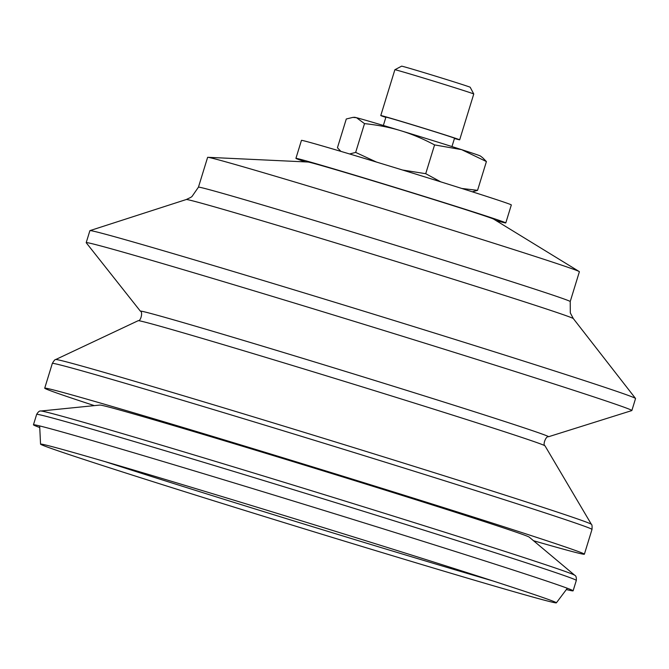 <?xml version="1.0" encoding="UTF-8"?>
<svg xmlns="http://www.w3.org/2000/svg" width="669" height="669" viewBox="0 0 669 669"><rect width="100%" height="100%" fill="white"/><g stroke="black" fill="none" stroke-linecap="round" stroke-linejoin="round"><path stroke-width="1" d="M473.761 94.003L470.19 87.263A35.875 0.452 -162.9 0 0 459.946 83.776A35.875 0.452 -162.9 0 0 422.908 72.285A35.875 0.452 -162.9 0 0 401.617 66.164L394.877 69.735A41.269 0.518 17.1 0 1 394.877 69.735A41.269 0.518 17.1 0 1 419.363 76.776A41.269 0.518 17.1 0 1 461.97 89.997A41.269 0.518 17.1 0 1 473.761 94.003A41.269 0.518 17.1 0 1 473.761 94.011L459.67 139.821A41.269 0.518 -162.9 0 0 447.879 135.807A41.269 0.518 -162.9 0 0 405.046 122.511A41.269 0.518 -162.9 0 0 380.778 115.553A41.269 0.518 -162.9 0 0 385.846 117.376M495.905 220.494A109.791 1.388 -162.9 0 0 505.789 222.928L511.325 204.94A109.791 1.388 -162.9 0 0 482.566 195.089A109.791 1.388 -162.9 0 0 367.733 159.414A109.791 1.388 -162.9 0 0 301.451 140.373L295.924 158.361A109.791 1.388 -162.9 0 0 305.457 161.906M140.415 311.219A213.511 2.701 -162.9 0 1 267.558 347.663A213.511 2.701 -162.9 0 1 492.61 417.565A213.511 2.701 -162.9 0 1 548.488 436.757L631.795 410.582A285.446 3.604 -162.9 0 0 631.862 410.532L635.55 398.54A285.446 3.604 -162.9 0 0 635.525 398.465A285.446 3.604 -162.9 0 0 560.781 372.934A285.446 3.604 -162.9 0 0 264.506 280.88A285.446 3.604 -162.9 0 0 89.955 230.621A285.446 3.604 -162.9 0 0 89.889 230.671L86.201 242.663A285.446 3.604 -162.9 0 0 86.226 242.738L140.415 311.219C143.015 311.637 140.891 321.337 138.182 320.694L55.694 359.537A280.261 3.537 -162.9 0 1 226.582 408.717A280.261 3.537 -162.9 0 1 517.99 499.258A280.261 3.537 -162.9 0 1 591.396 524.345L545.009 445.855A212.842 2.693 -162.9 0 0 489.265 426.797A212.842 2.693 -162.9 0 0 267.96 358.04A212.842 2.693 -162.9 0 0 138.182 320.694M631.862 410.532A285.446 3.604 -162.9 0 0 557.093 384.918A285.446 3.604 -162.9 0 0 258.527 292.177A285.446 3.604 -162.9 0 0 86.201 242.663M533.511 540.719A282.31 3.571 -162.9 0 0 584.38 554.2A282.31 3.571 -162.9 0 0 510.43 528.87A282.31 3.571 -162.9 0 0 215.15 437.141A282.31 3.571 -162.9 0 0 44.714 388.179A282.31 3.571 -162.9 0 0 94.362 405.623M529.254 537.148A224.717 2.835 -162.9 0 0 470.466 517.104A224.717 2.835 -162.9 0 0 238.432 444.994A224.717 2.835 -162.9 0 0 99.89 405.063L40.826 411.017A279.433 3.529 -162.9 0 1 213.102 460.682A279.433 3.529 -162.9 0 1 501.65 550.344A279.433 3.529 -162.9 0 1 574.755 575.281L529.254 537.148M566.359 589.556A282.31 3.571 -162.9 0 0 573.116 590.819A282.31 3.571 -162.9 0 0 572.355 590.292A282.31 3.571 -162.9 0 0 499.166 565.489A282.31 3.571 -162.9 0 0 213.871 476.788A282.31 3.571 -162.9 0 0 34.378 424.782A282.31 3.571 -162.9 0 0 33.45 424.798A282.31 3.571 -162.9 0 0 39.747 427.55M111.23 468.333A269.841 3.412 -162.9 0 0 392.92 555.847A269.841 3.412 -162.9 0 0 556.374 602.836A269.841 3.412 -162.9 0 0 556.382 602.802A269.841 3.412 -162.9 0 0 485.694 578.61A269.841 3.412 -162.9 0 0 204.003 491.096A269.841 3.412 -162.9 0 0 40.558 444.116A269.841 3.412 -162.9 0 0 40.55 444.141A269.841 3.412 -162.9 0 0 111.23 468.333M105.05 461.627A268.236 3.387 -162.9 0 0 113.655 464.403A268.236 3.387 -162.9 0 0 493.195 581.026M505.789 222.928A109.791 1.388 -162.9 0 0 477.03 213.077A109.791 1.388 -162.9 0 0 362.197 177.402A109.791 1.388 -162.9 0 0 295.924 158.361M198.442 187.178A194.478 2.459 -162.9 0 1 315.852 220.912A194.478 2.459 -162.9 0 1 519.269 284.108A194.478 2.459 -162.9 0 1 570.214 301.552L579.387 271.723A194.478 2.459 -162.9 0 0 579.195 271.539L493.705 219.139A97.239 1.229 -162.9 0 0 468.325 210.509A97.239 1.229 -162.9 0 0 368.753 179.56A97.239 1.229 -162.9 0 0 308.041 162.023L207.875 157.307A194.478 2.459 -162.9 0 0 207.616 157.357L198.442 187.178L191.978 196.519L190.732 197.405L186.283 199.521L89.955 230.621M579.195 271.539A194.478 2.459 -162.9 0 0 528.443 254.279A194.478 2.459 -162.9 0 0 329.299 192.379A194.478 2.459 -162.9 0 0 207.875 157.307M461.811 188.466L477.557 190.339L472.331 191.811M402.562 170.026L425.718 173.689L440.771 181.859M349.619 153.97L355.657 152.407L376.471 162.057M352.889 117.384L354.537 117.292A65.871 0.836 17.1 0 1 356.502 117.711A65.871 0.836 17.1 0 1 400.647 130.672A65.871 0.836 17.1 0 1 461.602 149.639L434.574 144.905C422.783 138.675 411.477 133.934 400.647 130.672C389.835 127.361 377.784 125.011 364.513 123.623L356.502 117.711L352.889 117.384L346.283 118.998L337.435 147.774L340.914 151.386M482.709 157.784L486.413 161.555L461.602 149.639A65.871 0.836 17.1 0 1 480.392 156.011L482.709 157.784M364.513 123.623L355.657 152.407M486.413 161.555L477.557 190.339M434.574 144.905L425.718 173.689M454.452 138.483A41.269 0.518 -162.9 0 0 459.67 139.821M451.96 146.561L454.527 138.24A35.892 0.452 -162.9 0 0 444.275 134.745A35.892 0.452 -162.9 0 0 407.02 123.188A35.892 0.452 -162.9 0 0 385.921 117.134L383.362 125.463M570.214 301.552L570.314 312.908L573.333 318.595A202.506 2.559 -162.9 0 0 520.306 300.481A202.506 2.559 -162.9 0 0 310.123 235.17A202.506 2.559 -162.9 0 0 186.283 199.521M591.396 524.345C592.023 524.521 592.224 526.219 591.998 529.43A282.31 3.571 -162.9 0 0 518.049 504.108A282.31 3.571 -162.9 0 0 222.769 412.38A282.31 3.571 -162.9 0 0 52.333 363.409C53.955 360.624 55.075 359.337 55.694 359.537M574.755 575.281C575.984 575.708 576.502 577.414 576.318 580.408A282.31 3.571 -162.9 0 0 502.369 555.078A282.31 3.571 -162.9 0 0 207.089 463.349A282.31 3.571 -162.9 0 0 36.653 414.379C38.175 411.803 39.571 410.682 40.826 411.017M573.333 318.595L635.525 398.465M548.488 436.757C546.105 435.644 542.408 444.86 545.009 445.855M52.333 363.409L44.714 388.179M591.998 529.43L584.38 554.2M36.653 414.379L33.45 424.798M576.318 580.408L573.116 590.819M556.374 602.836L567.337 588.252M40.55 444.141L39.672 425.927M394.869 69.743L380.778 115.553"/></g></svg>
